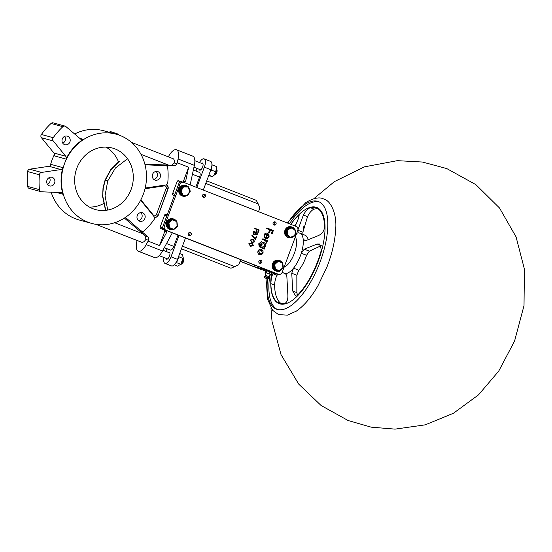 <?xml version="1.0" encoding="UTF-8"?>
<svg xmlns="http://www.w3.org/2000/svg" width="552" height="552" viewBox="0 0 552 552"><rect width="100%" height="100%" fill="white"/><g stroke="black" fill="none" stroke-linecap="round" stroke-linejoin="round"><path stroke-width="0.83" d="M206.717 180.897L256.238 200.307L258.26 203.985L205.779 183.423M181.449 248.828L230.977 268.231L238.747 264.815L240.672 259.626M127.533 158.755L115.402 168.036L107.723 180.946L105.094 180.035L110.614 169.802L119.08 161.329M105.094 180.035L103.017 187.797L102.693 195.76L103.265 187.866L105.342 180.104L110.862 169.871L119.335 161.398M102.444 195.691L105.556 210.374M102.693 195.76L105.77 210.353M107.723 180.946L105.066 195.615L107.688 210.057M258.502 211.685L259.861 208.035L258.26 203.985M187.369 186.148A5.554 5.065 105.4 0 0 186.383 185.61A5.554 5.065 105.4 0 0 185.92 185.458A5.554 5.065 105.4 0 0 179.642 189.212A5.554 5.065 105.4 0 0 182.519 196.015A5.554 5.065 105.4 0 0 182.974 196.167A5.554 5.065 105.4 0 0 186.376 195.822M185.92 185.458L185.293 185.286A5.554 5.065 105.4 0 0 179.014 189.039A5.554 5.065 105.4 0 0 181.891 195.836A5.554 5.065 105.4 0 0 182.346 195.994L182.974 196.167M189.384 189.15A5.554 5.065 105.4 0 0 188.529 187.3M175.991 220.641A5.554 5.065 105.4 0 0 173.935 219.082A5.554 5.065 105.4 0 0 173.473 218.93A5.554 5.065 105.4 0 0 167.194 222.684A5.554 5.065 105.4 0 0 170.071 229.48A5.554 5.065 105.4 0 0 170.534 229.632A5.554 5.065 105.4 0 0 172.679 229.708M174.605 228.894A5.554 5.065 105.4 0 0 175.508 228.107M173.473 218.93L172.845 218.758A5.554 5.065 105.4 0 0 166.566 222.511A5.554 5.065 105.4 0 0 169.443 229.308A5.554 5.065 105.4 0 0 169.906 229.459L170.534 229.632M167.325 222.38L168.077 222.587L172.134 219.075L171.382 218.868L167.325 222.38L167.946 227.79L169.492 227.603L173.549 229.252L177.061 226.21L176.812 220.979L172.148 219.075L176.812 220.979L176.523 221.518L176.812 220.979M176.523 221.518L172.465 219.862L172.148 219.075M167.946 227.79L173.376 229.901L173.549 229.252L173.376 229.901L168.705 227.997L168.077 222.587L168.953 222.904L169.492 227.603M177.061 226.21L177.433 226.396L177.061 226.21L177.433 226.396L173.521 229.784M181.063 190.964L180.138 190.882L182.988 186.197L188.053 186.334L187.922 187.024L188.053 186.334L187.3 186.127L182.236 185.989L183.533 186.907L181.063 190.964L182.981 195.153L187.376 195.27L189.847 191.213L187.922 187.024L183.533 186.907M182.236 185.989L179.379 190.675L181.601 195.498L182.381 195.712L182.981 195.153M182.408 195.705L187.418 195.843L187.376 195.27M188.128 186.493L190.267 191.158L189.847 191.213M179.379 190.675L180.138 190.882L182.353 195.705L187.445 195.85M91.701 223.422A46.264 42.235 -74.6 0 1 87.858 222.145A46.264 42.235 -74.6 0 1 63.887 165.49A46.264 42.235 -74.6 0 1 116.237 134.205A46.264 42.235 -74.6 0 1 120.088 135.488A46.264 42.235 -74.6 0 1 144.058 192.144A46.264 42.235 -74.6 0 1 91.701 223.422L79.143 219.972A46.264 42.235 -74.6 0 1 75.293 218.689A46.264 42.235 -74.6 0 1 51.143 192.179M140.898 199.741A2.553 2.332 -74.6 0 0 141.45 201.156L153.946 216.487A2.553 2.332 105.4 0 1 153.987 219.703A70.194 64.073 -74.6 0 1 144.3 230.743A2.553 2.332 -74.6 0 1 142.147 231.309L141.519 231.136A2.553 2.332 -74.6 0 1 140.691 230.702L126.442 218.254A2.553 2.332 -74.6 0 0 124.918 217.743M142.147 231.309A2.553 2.332 -74.6 0 1 141.319 230.874M92.86 208.697A31.906 29.125 -74.6 0 1 76.328 169.623A31.906 29.125 -74.6 0 1 112.429 148.053A31.906 29.125 -74.6 0 1 115.085 148.93A31.906 29.125 -74.6 0 1 131.617 188.004A31.906 29.125 -74.6 0 1 95.51 209.581A31.906 29.125 -74.6 0 1 92.86 208.697M62.838 167.649L51.026 164.399A2.553 2.332 105.4 0 1 48.99 166.304L29.718 169.188A2.553 2.332 -74.6 0 0 27.6 171.555A70.194 64.073 105.4 0 0 27.655 186.41A2.553 2.332 105.4 0 0 29.311 188.473L41.117 191.723A2.553 2.332 105.4 0 0 41.6 191.799L60.886 192.565A2.553 2.332 105.4 0 1 62.935 194.242A46.264 42.235 -74.6 0 1 62.838 167.649A2.553 2.332 105.4 0 1 60.803 169.554L41.531 172.431A2.553 2.332 -74.6 0 0 39.406 174.805A70.194 64.073 105.4 0 0 39.468 189.66A2.553 2.332 105.4 0 0 41.117 191.723M83.359 139.325A2.553 2.332 -74.6 0 1 80.744 139.173L65.867 126.553A2.553 2.332 -74.6 0 0 62.887 126.684A70.194 64.073 -74.6 0 0 53.199 137.724A2.553 2.332 105.4 0 0 53.24 140.939L65.743 156.271A2.553 2.332 -74.6 0 1 66.026 159.079A46.264 42.235 -74.6 0 1 83.359 139.325L79.75 138.331M144.9 164.268A2.553 2.332 105.4 0 0 146.301 164.862L165.586 165.628A2.553 2.332 105.4 0 1 167.725 167.767A70.194 64.073 105.4 0 1 167.78 182.622A2.553 2.332 -74.6 0 1 165.662 184.989L146.383 187.873A2.553 2.332 105.4 0 0 145.072 188.536M166.111 184.879A3.188 2.912 -74.6 0 1 168.015 189.025L158.272 215.218A3.188 2.912 -74.6 0 1 154.305 217.081M52.357 177.427A4.464 4.078 105.4 0 0 51.985 177.302A4.464 4.078 105.4 0 0 46.934 180.325A4.464 4.078 105.4 0 0 49.245 185.789A4.464 4.078 105.4 0 0 49.618 185.914A4.464 4.078 105.4 0 0 54.669 182.898A4.464 4.078 105.4 0 0 52.357 177.427M67.668 136.254A4.464 4.078 105.4 0 0 67.296 136.13A4.464 4.078 105.4 0 0 62.238 139.152A4.464 4.078 105.4 0 0 64.556 144.624A4.464 4.078 105.4 0 0 64.929 144.748A4.464 4.078 105.4 0 0 69.98 141.726A4.464 4.078 105.4 0 0 67.668 136.254M157.941 171.631A4.464 4.078 105.4 0 0 157.575 171.506A4.464 4.078 105.4 0 0 152.518 174.529A4.464 4.078 105.4 0 0 154.829 180A4.464 4.078 105.4 0 0 155.202 180.124A4.464 4.078 105.4 0 0 160.259 177.102A4.464 4.078 105.4 0 0 157.941 171.631M142.63 212.803A4.464 4.078 105.4 0 0 142.264 212.679A4.464 4.078 105.4 0 0 137.206 215.701A4.464 4.078 105.4 0 0 139.518 221.166A4.464 4.078 105.4 0 0 139.891 221.29A4.464 4.078 105.4 0 0 144.948 218.268A4.464 4.078 105.4 0 0 142.63 212.803M138.476 220.545A4.464 4.078 105.4 0 0 141.995 217.24A4.464 4.078 105.4 0 0 140.663 212.589M153.787 179.379A4.464 4.078 105.4 0 0 157.306 176.067A4.464 4.078 105.4 0 0 155.975 171.424M62.783 143.209A4.464 4.078 105.4 0 0 64.667 136.358M47.472 184.375A4.464 4.078 105.4 0 0 49.356 177.53M109.724 132.418L110.09 131.438L118.687 134.295L118.466 134.895M124.386 218.088L145.459 235.987L145.873 239.464L148.46 240.175A3.188 2.912 105.4 0 0 147.625 236.58L140.691 230.702M166.069 165.703L165.441 165.531A2.553 2.332 105.4 0 0 164.958 165.455L173.942 165.807A3.188 2.912 105.4 0 0 176.902 163.702L177.254 162.75L188.653 167.215L183.416 181.304A1.276 1.166 -74.6 0 1 182.671 182.077M144.872 164.158L171.775 165.214L174.308 162.992L176.902 163.702M178.627 180.801A1.276 1.166 -74.6 0 0 177.095 181.567L179.359 182.188A1.276 1.166 -74.6 0 1 180.89 181.422L182.305 181.974M188.653 167.215L185.5 181.877L184.147 182.698M138.304 251.222A12.765 5.189 111.4 0 0 146.218 244.605L148.108 241.127L159.507 245.599L164.744 231.509A1.276 1.166 -74.6 0 0 164.103 229.887L160.846 228.611A1.276 1.166 105.4 0 1 160.204 226.989L164.648 215.038L166.911 215.659L162.467 227.61A1.276 1.166 105.4 0 0 163.109 229.232L172.334 232.847L162.509 250.987A12.765 5.189 111.4 0 1 154.588 257.598L138.304 251.222A12.765 5.189 111.4 0 1 136.744 242.004L137.075 240.465M166.911 215.659A1.276 1.166 -74.6 0 1 168.339 214.852M164.648 215.038A1.276 1.166 -74.6 0 1 166.18 214.266M174.384 195.567L173.293 195.139L174.425 195.456M179.359 182.188L174.915 194.145A1.276 1.166 105.4 0 0 175.557 195.767M177.095 181.567L172.652 193.524A1.276 1.166 105.4 0 0 173.293 195.139M159.507 245.599L166.828 232.082L166.366 230.508L164.103 229.887M168.339 156.83L168.588 156.368A12.765 5.189 111.4 0 1 176.509 149.758L192.793 156.14A12.765 5.189 111.4 0 1 194.352 165.358L190.15 184.899M176.509 149.758A12.765 5.189 111.4 0 1 178.068 158.976L177.254 162.75M65.046 126.111L53.233 122.868A2.553 2.332 -74.6 0 0 51.081 123.434A70.194 64.073 -74.6 0 0 41.393 134.474A2.553 2.332 105.4 0 0 41.434 137.69L53.93 153.021A2.553 2.332 -74.6 0 1 54.213 155.83L66.026 159.079M105.936 147.101A31.906 29.125 -74.6 0 1 118.473 161.784M103.41 203.667A31.906 29.125 -74.6 0 1 89.445 207.076M50.308 165.641A46.264 42.235 -74.6 0 1 54.482 154.436M74.637 133.991A46.264 42.235 -74.6 0 1 103.679 130.755L116.237 134.205M172.962 158.652A7.976 3.243 111.4 0 1 173.093 158.693A7.976 3.243 111.4 0 1 174.308 162.992M145.873 239.464A7.976 3.243 111.4 0 1 141.843 242.321A7.976 3.243 111.4 0 1 141.712 242.28A7.976 3.243 111.4 0 1 141.588 242.224M148.46 240.175L148.108 241.127M115.223 133.929L115.547 133.066M110.869 132.728L111.194 131.866M199.141 169.257A3.829 1.559 -68.6 0 0 199.707 170.161A3.829 1.559 -68.6 0 0 202.612 167.014A3.829 1.559 -68.6 0 0 202.501 163.033A3.829 1.559 -68.6 0 0 201.466 163.316M165.993 258.301A3.829 1.559 -68.6 0 0 166.566 259.205A3.829 1.559 -68.6 0 0 169.464 256.059A3.829 1.559 -68.6 0 0 169.354 252.078A3.829 1.559 -68.6 0 0 168.325 252.361M169.581 249.814A4.464 1.815 -68.6 0 0 169.65 249.842A4.464 1.815 -68.6 0 0 169.726 249.87L170.478 250.077A4.464 1.815 -68.6 0 0 173.79 246.378L177.999 235.069M195.829 187.128L199.576 177.047A4.464 1.815 -68.6 0 0 199.445 172.403A4.464 1.815 -68.6 0 0 199.369 172.383L193.352 170.023L199.445 172.403M164.013 257.522A7.976 3.243 -68.6 0 0 164.965 263.373L171.479 265.926A7.976 3.243 -68.6 0 0 177.53 259.364L185.479 238.002M203.308 190.06L210.871 169.719A7.976 3.243 -68.6 0 0 210.643 161.425L204.13 158.872A7.976 3.243 -68.6 0 0 199.451 162.523M164.965 263.373A7.976 3.243 -68.6 0 0 171.016 256.811L178.965 235.449M196.795 187.507L204.357 167.166A7.976 3.243 -68.6 0 0 204.13 158.872M196.974 168.408L195.988 171.051M167.063 248.828L166.076 251.477M176.757 261.172A6.065 2.463 -68.6 0 0 177.675 259.171A6.065 2.463 -68.6 0 0 178.096 257.846M175.964 262.607A5.741 2.332 -68.6 0 0 177.82 259.24A5.741 2.332 -68.6 0 0 178.462 256.866M210.146 171.665A6.065 2.463 -68.6 0 0 210.823 170.126A6.065 2.463 -68.6 0 0 211.457 167.87M209.808 172.583A5.741 2.332 -68.6 0 0 210.967 170.202A5.741 2.332 -68.6 0 0 211.726 166.649M213.852 175.315A5.306 2.16 -68.6 0 0 213.907 175.246A5.306 2.16 -68.6 0 0 216.37 168.946A5.306 2.16 -68.6 0 0 216.377 168.905M211.795 166.186L212.258 164.889L216.205 166.435L216.377 168.857L215.666 171.762L213.783 175.398L212.589 176.633L208.67 175.639M210.257 171.796L211.72 170.216L211.54 168.215M212.589 176.633L208.842 175.17M215.666 171.762L211.72 170.216M180.607 264.463A5.306 2.16 -68.6 0 0 180.759 264.291A5.306 2.16 -68.6 0 0 181.09 263.863A5.306 2.16 -68.6 0 0 183.23 257.991A5.306 2.16 -68.6 0 0 183.23 257.846M179.704 253.527L182.367 254.569L183.236 257.729L180.759 264.291M175.646 263.097L176.792 262.731L180.739 264.277L177.585 266.133L174.239 264.822M176.792 262.731L177.268 260.53M177.951 258.874L179.186 256.949L178.765 256.045M183.133 258.495L179.186 256.949M240.051 261.296L260.779 269.417A3.188 2.912 105.4 0 0 261.041 269.5L262.165 269.811M240.099 261.165L262.034 269.762A3.188 2.912 105.4 0 0 262.297 269.845M273.53 224.726A1.656 1.511 105.4 0 0 274.323 221.835M188.729 235.325A1.656 1.511 105.4 0 0 189.529 232.433M202.957 197.071A1.656 1.511 105.4 0 0 203.75 194.187M259.302 262.98A1.656 1.511 105.4 0 0 260.095 260.089M183.512 182.305L182.257 181.96A3.195 2.919 105.4 0 0 178.689 183.982L163.137 225.816A3.188 2.912 105.4 0 0 164.737 229.873L277.111 273.902A3.188 2.912 105.4 0 0 277.373 273.992L278.629 274.337A3.188 2.912 105.4 0 0 282.189 272.329L297.749 230.488A3.195 2.919 105.4 0 0 296.355 226.52L183.988 182.484A3.195 2.919 105.4 0 0 179.952 184.327L164.392 226.161A3.188 2.912 105.4 0 0 165.993 230.218L278.367 274.247A3.188 2.912 105.4 0 0 278.629 274.337M275.131 221.904A1.656 1.511 105.4 0 0 273.116 222.98A1.656 1.511 105.4 0 0 274.116 225.057A1.656 1.511 105.4 0 0 275.131 221.904M190.337 232.495A1.656 1.511 105.4 0 0 188.322 233.572A1.656 1.511 105.4 0 0 189.315 235.649A1.656 1.511 105.4 0 0 190.337 232.495M204.557 194.249A1.656 1.511 105.4 0 0 202.543 195.325A1.656 1.511 105.4 0 0 203.543 197.402A1.656 1.511 105.4 0 0 204.557 194.249M260.903 260.151A1.656 1.511 105.4 0 0 258.888 261.227A1.656 1.511 105.4 0 0 259.888 263.304A1.656 1.511 105.4 0 0 260.903 260.151M259.468 254.762L261.551 254.741L263.076 253.057L263.028 250.753L261.469 249.338C259.916 248.904 258.764 249.49 258.019 251.091C257.536 252.802 258.019 254.023 259.468 254.762L259.737 254.845M264.008 242.638C262.476 242.224 261.344 242.804 260.613 244.384L260.744 246.841M263.973 242.632L264.132 242.673C262.6 242.259 261.469 242.839 260.737 244.419L260.627 246.778C259.357 246.302 258.978 245.364 259.474 243.95L261.372 241.693L258.867 243.784L259.316 246.778L260.703 247.544L264.477 249.021L264.718 248.379L263.884 248.055L265.574 246.337C266.036 244.639 265.56 243.418 264.132 242.673M261.372 241.693L258.743 243.749L259.185 246.744L264.477 249.021M262.835 238.788L262.469 239.402L265.657 240.782L266.464 243.073L266.961 242.611L266.65 241.024L267.354 241.3L267.589 240.658L262.835 238.788L262.593 239.437L265.781 240.817L266.588 243.108M266.526 240.989L267.354 241.3M267.113 233.848L265.374 238.54L265.767 238.65M267.465 233.248C265.912 232.785 264.767 233.337 264.035 234.924L264.574 237.891L265.063 237.429L264.774 235.111L267.244 233.882L265.705 238.636M267.389 233.227L267.589 233.282C266.036 232.82 264.891 233.379 264.16 234.959L264.574 237.891M266.864 227.941L266.499 228.549L269.673 229.798L268.617 232.647L269.41 232.944L270.466 230.094L272.474 230.874L271.411 233.724L272.081 233.986L273.378 230.494L266.864 227.941L266.63 228.583L269.804 229.832L268.741 232.682L269.41 232.944M270.342 230.06L272.35 230.839L271.287 233.689L272.081 233.986M251.16 242.797L251.843 243.018L248.966 243.722L251.139 246.44M251.712 242.983L248.842 243.687L251.077 246.42M252.533 239.119L253.209 239.34L250.332 240.044L252.505 242.763M253.085 239.306L250.208 240.01L252.443 242.742M252.347 235.207L251.898 235.469L255.417 239.727L256.639 236.822L256.19 236.642L255.369 238.864L252.347 235.207L252.022 235.504L255.541 239.761M256.19 236.642L255.238 238.83M255.169 234.22L256.018 235.173L257.66 234.076L258.005 233.144L253.658 231.44L253.182 232.737L253.899 234.759M253.658 231.44L253.057 232.702L253.72 234.71L255.3 234.255L256.018 235.173M254.845 228.252L254.562 228.645L256.68 229.48L255.969 231.378L256.542 231.585L257.246 229.687L258.584 230.212L257.881 232.109L258.322 232.282L259.192 229.956L254.845 228.252L254.686 228.68L256.804 229.515L256.093 231.412L256.542 231.585M257.122 229.653L258.46 230.177L257.75 232.075L258.322 232.282M257.184 233.979L256.169 234.738L256.004 232.854L257.398 233.399L256.038 234.703M255.459 232.965L255.072 233.834L254.003 234.317L253.948 232.047L255.562 232.675L255.072 233.834M253.823 232.012L255.562 232.675M254.948 233.8L253.879 234.283M255.88 232.82L257.398 233.399M257.273 233.365L257.06 233.944M251.878 242.556L254.9 241.831L253.209 239.34M254.451 241.672L252.16 242.162L251.139 241.548L250.774 240.23L253.051 239.768L254.451 241.672L252.036 242.128M252.65 242.321L252.16 242.162M252.478 239.575L254.32 241.638M252.416 239.561L252.926 239.734M250.504 246.233L253.534 245.509L251.843 243.018M253.078 245.35L250.794 245.84L249.766 245.233L249.407 243.915L251.684 243.446L253.078 245.35L250.67 245.806M251.277 245.999L250.794 245.84M251.112 243.253L252.954 245.316M251.05 243.239L251.56 243.411M265.374 238.54L267.361 238.65L269.079 236.905L268.955 234.51L267.589 233.282M267.803 234.179L268.541 235.186L268.486 236.711L266.319 238.16L267.803 234.179M267.672 234.145L268.541 235.186M268.417 235.152L268.362 236.677L266.195 238.126M262.366 247.462L261.31 244.681L263.87 243.308L264.974 246.164L262.6 247.531M263.663 243.246L264.843 246.13L262.241 247.427M258.019 251.091L258.15 251.125C257.66 252.837 258.143 254.058 259.592 254.796L259.681 254.824M261.607 249.373C260.04 248.938 258.888 249.525 258.15 251.125M259.826 254.155L258.736 251.353L261.365 250.015L262.49 252.83L260.026 254.21M261.241 249.98L262.366 252.795L259.702 254.12M216.343 169.374L216.06 172.672L215.08 174.404L214.052 175.067L214.914 174.577L216.053 172.666L216.336 169.388M194.842 160.715L203.074 163.972M214.355 175.005L214.99 174.95L216.915 169.747L216.481 169.195L216.481 169.788M214.362 174.639L215.142 174.315M215.204 174.253L216.515 170.796M216.515 170.678L216.28 169.816M214.949 173.687L215.86 171.555M216.964 169.926A2.87 1.166 111.4 0 1 217.019 170.071A2.87 1.166 111.4 0 1 216.688 172.707A2.87 1.166 111.4 0 1 215.149 174.86A2.87 1.166 111.4 0 1 214.5 174.929A2.87 1.166 111.4 0 1 214.3 174.736M180.911 264.104L182.512 263.166L183.478 260.958L183.216 258.212L183.492 260.965L182.229 263.566L183.664 259.957M167.622 258.909L159.197 255.631M183.664 259.847L183.154 258.75M181.808 263.2L183.126 259.744M183.119 259.633L183.071 259.212M182.526 263.173L181.332 264.208M183.167 258.633A2.87 1.166 111.4 0 1 183.54 258.667A2.87 1.166 111.4 0 1 183.878 259.116A2.87 1.166 111.4 0 1 183.457 261.958L183.85 259.033L183.492 258.536M183.457 261.958L181.732 263.815M280.057 274.337L279.823 274.972L268.962 270.715L253.892 266.568L254.465 265.029M296.907 226.886L297.604 227.155L297.466 227.521M279.823 274.972L271.605 272.709A51.626 20.983 111.4 0 0 291.532 300.888A51.626 20.983 111.4 0 0 324.286 237.857A51.626 20.983 111.4 0 0 304.283 210.202A51.626 20.983 111.4 0 0 290.787 224.34M265.629 271.067L253.892 266.568M318.131 208.897A51.053 20.748 -68.6 0 0 314.081 209.146L313.246 209.498C310.886 211.071 308.982 213.452 307.547 216.646L302.896 232.199L302.924 234.393M296.714 233.268A21.528 8.749 111.4 0 1 298.48 232.937A21.528 8.749 111.4 0 1 299.86 233.192L305.118 235.255A21.528 8.749 111.4 0 1 308.133 239.506M321.264 245.654L309.348 251.167L306.546 255.293A21.528 8.749 111.4 0 1 298.784 270.232L296.845 275.234L296.859 292.622L297.445 295.106M298.211 232.896L297.804 230.205L303.4 215.018C305.021 211.933 307.057 209.601 309.506 208.035L310.355 207.683A51.053 20.748 111.4 0 1 316.351 207.945A51.053 20.748 111.4 0 1 324.562 227.327C323.996 231.247 321.913 234.013 318.304 235.621L305.442 240.762L304.069 240.927L303.22 239.492A21.528 8.749 111.4 0 1 301.288 253.23L304.255 249.173L317.124 244.032L319.532 244.032L321.409 249.745A51.053 20.748 111.4 0 1 298.142 294.52L295.258 295.382L292.719 290.994L291.753 273.24L293.526 268.168A21.528 8.749 111.4 0 1 289.351 272.143A21.528 8.749 111.4 0 1 285.536 273.53A21.528 8.749 111.4 0 1 284.156 273.274A21.528 8.749 111.4 0 1 282.369 271.846M306.546 255.293L301.288 253.23A21.528 8.749 111.4 0 1 293.526 268.168L298.784 270.232M299.86 233.192A21.528 8.749 111.4 0 1 303.22 239.492L305.898 240.541M285.536 273.53L286.861 276.517L287.827 294.278C288.158 298.963 287.254 301.958 285.101 303.262A51.053 20.748 111.4 0 1 279.098 303.007A51.053 20.748 111.4 0 1 270.894 283.625C271.032 279.533 271.708 276.221 272.923 273.675L273.24 273.157M290.856 224.367A51.053 20.748 111.4 0 1 297.314 216.432L299.191 215.177L298.515 218.302L295.258 226.092M296.189 223.636A51.053 20.748 -68.6 0 0 294.589 225.83M277.766 274.406L277.07 275.296C275.6 277.773 274.786 281.037 274.627 285.087A51.053 20.748 -68.6 0 0 281.051 303.517M277.29 309.444A57.753 23.474 111.4 0 1 269.818 275.117M289.448 223.815A57.753 23.474 111.4 0 1 306.353 205.337A57.753 23.474 111.4 0 1 319.394 201.991M287.689 223.125A57.753 23.474 111.4 0 1 304.594 204.647A57.753 23.474 111.4 0 1 318.532 201.604A57.753 23.474 111.4 0 1 324.072 249.559A57.753 23.474 111.4 0 1 290.324 306.098A57.753 23.474 111.4 0 1 276.393 309.141A57.753 23.474 111.4 0 1 267.506 278.891M303.683 226.741L303.545 229.321M289.565 237.788A5.554 5.065 -74.6 0 1 288.834 237.65L288.206 237.477A5.554 5.065 -74.6 0 1 287.744 237.319A5.554 5.065 -74.6 0 1 284.935 230.322L286.136 230.722M288.834 237.65A5.554 5.065 -74.6 0 1 288.372 237.491A5.554 5.065 -74.6 0 1 285.563 230.494M286.15 230.66L285.584 230.446A5.554 5.065 -74.6 0 1 291.78 226.941A5.554 5.065 -74.6 0 1 292.243 227.093A5.554 5.065 -74.6 0 1 294.837 229.528M293.333 236.58A5.554 5.065 -74.6 0 1 290.559 237.788M285.439 230.46L284.956 230.274A5.554 5.065 -74.6 0 1 291.152 226.768L291.78 226.941M284.956 230.274L285.584 230.446M287.958 229.66L287.192 229.142L291.98 227.058L292.105 227.852L287.958 229.66L287.164 234.372L290.518 237.291L294.664 235.483L295.844 230.419L295.458 230.764L295.844 230.419L292.056 227.127M295.879 230.432L291.221 226.851L286.44 228.935L285.522 234.379L287.164 234.372M285.522 234.379L290.145 237.946L294.975 235.863M286.44 228.935L287.192 229.142L286.274 234.586L290.145 237.946L290.518 237.291M290.283 237.884L294.927 235.863L294.664 235.483M279.498 271.232L283.335 267.748L282.962 267.582L283.335 267.748L282.962 267.582L279.512 270.715L279.36 271.363L274.634 269.583L273.889 264.187L277.877 260.578L278.222 261.365L274.772 264.498L273.137 263.98L273.882 269.376L275.413 269.169L279.512 270.715L279.36 271.363L273.882 269.376M277.891 260.585L282.596 262.359L282.313 262.911L278.222 261.365M282.596 262.359L282.313 262.911L282.596 262.359L277.118 260.371L273.137 263.98M278.656 271.17A5.554 5.065 -74.6 0 1 276.386 271.115L275.758 270.942A5.554 5.065 -74.6 0 1 275.296 270.79A5.554 5.065 -74.6 0 1 272.488 263.794L273.143 263.973M276.386 271.115A5.554 5.065 -74.6 0 1 275.924 270.963A5.554 5.065 -74.6 0 1 273.116 263.966M273.192 263.932L273.137 263.911A5.554 5.065 -74.6 0 1 279.333 260.413A5.554 5.065 -74.6 0 1 279.795 260.565A5.554 5.065 -74.6 0 1 281.796 262.062M281.368 269.59A5.554 5.065 -74.6 0 1 280.671 270.225M272.992 263.932L272.509 263.739A5.554 5.065 -74.6 0 1 278.705 260.233L279.333 260.413M272.509 263.739L273.137 263.911M268.486 276.504L265.678 275.469L265.07 272.571L265.857 270.459L271.66 272.571L270.873 274.682L268.486 276.504L268.789 277.801L264.643 276.276M265.678 275.469L264.525 276.6L268.665 278.132L268.789 277.801M267.596 278.898L264.787 277.863L267.596 278.898M265.76 278.229L266.644 278.553L265.76 278.229M269.818 271.784L269.031 273.902L270.873 274.682M266.92 270.728L266.133 272.84L269.031 273.902M265.07 272.571L266.133 272.84M182.436 246.171L234.917 266.74M172.465 219.862L168.953 222.904M176.833 221.159L177.433 226.368M190.24 191.206L187.507 195.698M27.655 186.41L39.468 189.66M145.362 164.606L146.301 164.862M166.097 184.879A3.188 2.912 -74.6 0 1 167.76 188.957L158.272 215.218M140.905 199.838A1.276 1.166 105.4 0 0 140.96 199.914L153.463 215.239A1.911 1.746 105.4 0 0 156.437 214.583L158.024 215.149A3.188 2.912 -74.6 0 1 154.588 217.191M168.015 189.025L166.173 188.391A1.911 1.746 105.4 0 0 164.386 185.865L145.114 188.749A1.276 1.166 105.4 0 0 145.017 188.763M156.437 214.583L166.173 188.391M164.413 185.175A1.276 0.483 -98.5 0 0 164.386 185.865M145.459 235.987L147.625 236.58M171.775 165.214L173.942 165.807M183.416 181.304L185.5 181.877M160.846 228.611L163.109 229.232M160.204 226.989L162.467 227.61M172.652 193.524L174.915 194.145M164.744 231.509L166.828 232.082M178.068 158.976L194.352 165.358M146.218 244.605L162.509 250.987M164.958 165.455L165.586 165.628M124.821 217.805L126.442 218.254M51.081 123.434L62.887 126.684M41.393 134.474L53.199 137.724M41.434 137.69L53.24 140.939M53.93 153.021L65.743 156.271M56.145 192.372L62.935 194.242M48.99 166.304L60.803 169.554M29.718 169.188L41.531 172.431M27.6 171.555L39.406 174.805M168.491 165.089L140.981 154.312M114.657 222.746L142.927 233.82M192.441 174.253L199.576 177.047M166.545 243.535L173.79 246.378M164.31 247.662L170.478 250.077M164.275 247.731L169.726 249.87M204.357 167.166L210.871 169.719M171.016 256.811L177.53 259.364M262.034 269.762L260.779 269.417M179.952 184.327L178.689 183.982M278.367 274.247L277.111 273.902M165.993 230.218L164.737 229.873M164.392 226.161L163.137 225.816M307.547 216.646L303.4 215.018M321.195 245.626L317.124 244.032M309.348 251.167L304.255 249.173M295.32 237.015A16.912 6.872 111.4 0 1 294.837 251.96A16.912 6.872 111.4 0 1 285.598 266.395A16.912 6.872 111.4 0 1 284.101 267.182M296.845 275.234L291.753 273.24M296.859 292.622L292.719 290.994M314.081 209.146L310.355 207.683M302.896 232.199L297.838 230.218M299.025 217.102L297.314 216.432M274.627 285.087L270.894 283.625M277.07 275.296L272.923 273.675M295.458 230.764L292.105 227.852M295.824 230.563L294.947 235.766M282.962 267.582L282.313 262.911M282.617 262.545L283.335 267.734M274.772 264.498L275.413 269.169M268.617 278.132L267.61 278.912M173.459 229.887L177.482 226.403L176.868 221.041M187.494 195.822L190.316 191.185M190.316 191.178L188.115 186.383M178.524 180.766L180.78 181.387M166.076 214.231L167.318 214.576M173.093 158.693L131.48 142.388M141.712 242.28L95.917 224.333M164.268 247.738L169.65 249.842M193.952 167.221L200.742 169.885M216.515 170.961L216.529 170.602M162.916 250.235L169.926 252.988M183.664 260.13L183.678 259.764M183.119 259.916L183.14 259.55M286.447 274.178L284.156 273.274M267.009 278.739L266.547 284.397L267.541 299.129L272.584 310.279L278.587 314.619L287.392 315.144L296.376 311.1C304.028 305.808 311.204 297.397 317.897 285.86L326.943 267.009C332.104 253.741 335.016 241.196 335.678 229.384C337.168 212.83 330.034 200.155 323.693 199.003C319.649 196.802 313.708 197.968 305.856 202.508L287.261 222.953M313.798 198.72L334.319 181.663L364.375 166.863L397.343 160.66L422.459 162.04L446.761 168.574L475.852 184.63L499.498 207.959L516.058 236.87L524.4 269.072L524.014 305.594L514.574 341.046L498.718 371.13L478.515 394.859L453.371 413.303L425.212 424.847L395.053 429.132L371.151 427.158L348.098 420.514L321.078 405.485L298.729 384.123L281.037 354.639L272.039 321.505L270.956 308.037M294.989 235.856L295.893 230.474M279.436 271.342L283.383 267.761L282.652 262.421M264.787 277.863L264.498 276.58"/></g></svg>
